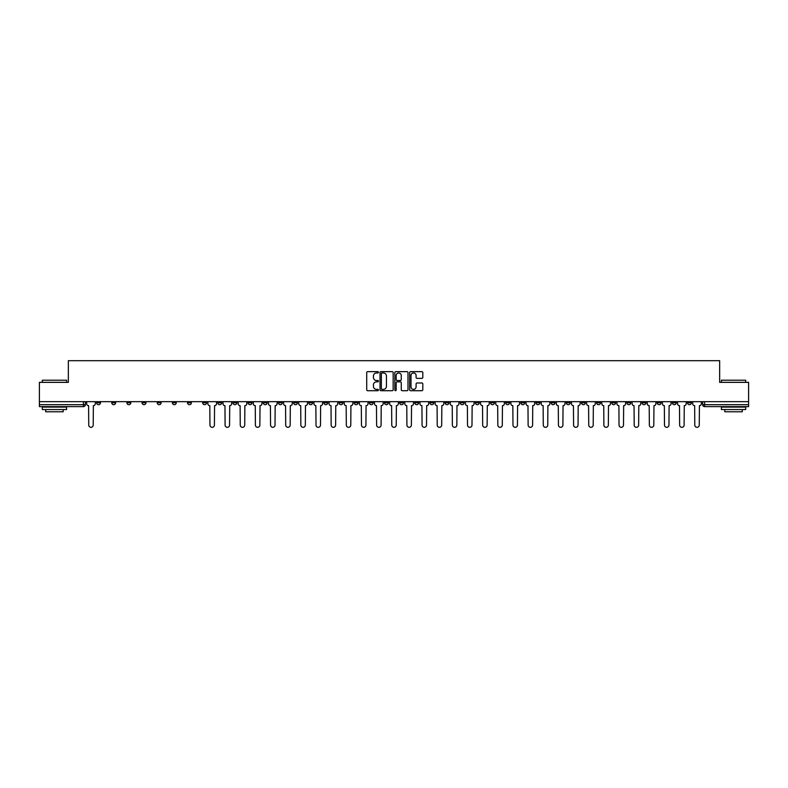 <?xml version="1.0" encoding="UTF-8"?>
<svg xmlns="http://www.w3.org/2000/svg" width="788" height="788" viewBox="0 0 788 788"><rect width="100%" height="100%" fill="white"/><g stroke="black" fill="none" stroke-linecap="round" stroke-linejoin="round"><path stroke-width="1.18" d="M378.457 372.31A0.67 0.67 0 0 0 377.797 371.65L367.661 371.65A0.955 0.955 0 0 0 366.716 372.596L366.716 389.764A0.955 0.955 0 0 0 367.661 390.71L377.797 390.71A0.67 0.67 0 0 0 378.457 390.05A0.67 0.67 0 0 0 377.797 389.38L376.487 389.38A3.054 3.054 0 0 1 373.433 386.327L373.433 384.899A3.054 3.054 0 0 1 376.487 381.845L377.797 381.845A0.67 0.67 0 0 0 378.457 381.175A0.67 0.67 0 0 0 377.797 380.515L376.487 380.515A3.054 3.054 0 0 1 373.433 377.462L373.433 376.034A3.054 3.054 0 0 1 376.487 372.98L377.797 372.98A0.67 0.67 0 0 0 378.457 372.31M596.605 401.673L596.605 402.737L600.486 402.737A1.94 1.94 0 0 1 598.545 404.687A1.94 1.94 0 0 1 596.605 402.737L596.605 401.673M505.689 401.673L505.689 402.737L509.58 402.737A1.94 1.94 0 0 1 507.639 404.687A1.94 1.94 0 0 1 505.689 402.737L505.689 401.673M490.54 401.673L490.54 402.737L494.431 402.737A1.94 1.94 0 0 1 492.48 404.687A1.94 1.94 0 0 1 490.54 402.737L490.54 401.673M399.634 401.673L399.634 402.737L403.515 402.737A1.94 1.94 0 0 1 401.575 404.687A1.94 1.94 0 0 1 399.634 402.737L399.634 401.673M384.485 401.673L384.485 402.737L388.366 402.737A1.94 1.94 0 0 1 386.425 404.687A1.94 1.94 0 0 1 384.485 402.737L384.485 401.673M369.326 401.673L369.326 402.737L373.216 402.737A1.94 1.94 0 0 1 371.276 404.687A1.94 1.94 0 0 1 369.326 402.737L369.326 401.673M339.027 401.673L339.027 402.737L342.908 402.737A1.94 1.94 0 0 1 340.968 404.687A1.94 1.94 0 0 1 339.027 402.737L339.027 401.673M308.729 402.737L308.729 401.673L308.729 402.737A1.94 1.94 0 0 0 310.669 404.687A1.94 1.94 0 0 1 308.729 402.737L312.609 402.737A1.94 1.94 0 0 1 310.669 404.687A1.94 1.94 0 0 0 312.609 402.737L312.609 401.673L312.609 402.737M293.569 402.737L293.569 401.673L293.569 402.737A1.94 1.94 0 0 0 295.52 404.687A1.94 1.94 0 0 1 293.569 402.737L297.46 402.737A1.94 1.94 0 0 1 295.52 404.687M278.42 402.737L278.42 401.673L278.42 402.737A1.94 1.94 0 0 0 280.361 404.687A1.94 1.94 0 0 1 278.42 402.737L282.311 402.737A1.94 1.94 0 0 1 280.361 404.687A1.94 1.94 0 0 0 282.311 402.737L282.311 401.673L282.311 402.737M263.271 401.673L263.271 402.737L267.152 402.737A1.94 1.94 0 0 1 265.211 404.687A1.94 1.94 0 0 1 263.271 402.737L263.271 401.673M248.121 401.673L248.121 402.737L252.002 402.737A1.94 1.94 0 0 1 250.062 404.687A1.94 1.94 0 0 1 248.121 402.737L248.121 401.673M232.972 401.673L232.972 402.737L236.853 402.737A1.94 1.94 0 0 1 234.913 404.687A1.94 1.94 0 0 1 232.972 402.737L232.972 401.673M217.813 402.737L217.813 401.673L217.813 402.737A1.94 1.94 0 0 0 219.763 404.687A1.94 1.94 0 0 1 217.813 402.737L221.704 402.737A1.94 1.94 0 0 1 219.763 404.687M187.514 402.737L187.514 401.673L187.514 402.737A1.94 1.94 0 0 0 189.455 404.687A1.94 1.94 0 0 1 187.514 402.737L191.395 402.737A1.94 1.94 0 0 1 189.455 404.687A1.94 1.94 0 0 0 191.395 402.737L191.395 401.673L191.395 402.737M172.365 402.737L172.365 401.673L172.365 402.737A1.94 1.94 0 0 0 174.306 404.687A1.94 1.94 0 0 1 172.365 402.737L176.246 402.737A1.94 1.94 0 0 1 174.306 404.687A1.94 1.94 0 0 0 176.246 402.737L176.246 401.673L176.246 402.737M157.216 402.737L157.216 401.673L157.216 402.737A1.94 1.94 0 0 0 159.156 404.687A1.94 1.94 0 0 1 157.216 402.737L161.097 402.737A1.94 1.94 0 0 1 159.156 404.687A1.94 1.94 0 0 0 161.097 402.737L161.097 401.673L161.097 402.737M142.057 402.737L142.057 401.673L142.057 402.737A1.94 1.94 0 0 0 144.007 404.687A1.94 1.94 0 0 1 142.057 402.737L145.947 402.737A1.94 1.94 0 0 1 144.007 404.687M126.907 402.737L126.907 401.673L126.907 402.737A1.94 1.94 0 0 0 128.848 404.687A1.94 1.94 0 0 1 126.907 402.737L130.798 402.737A1.94 1.94 0 0 1 128.848 404.687A1.94 1.94 0 0 0 130.798 402.737L130.798 401.673L130.798 402.737M111.758 402.737L111.758 401.673L111.758 402.737A1.94 1.94 0 0 0 113.699 404.687A1.94 1.94 0 0 1 111.758 402.737L115.639 402.737A1.94 1.94 0 0 1 113.699 404.687A1.94 1.94 0 0 0 115.639 402.737L115.639 401.673L115.639 402.737M421.866 378.368A0.955 0.955 0 0 0 422.811 377.413L422.811 372.596A0.955 0.955 0 0 0 421.866 371.65L410.607 371.65A0.955 0.955 0 0 0 409.661 372.596L409.661 389.764A0.955 0.955 0 0 0 410.607 390.71L421.866 390.71A0.955 0.955 0 0 0 422.811 389.764L422.811 383.943A0.955 0.955 0 0 0 421.866 382.988L417.049 382.988A0.955 0.955 0 0 0 416.094 383.943L416.094 386.829A2.551 2.551 0 0 1 413.542 389.38A2.551 2.551 0 0 1 410.991 386.829L410.991 375.531A2.551 2.551 0 0 1 413.542 372.98A2.551 2.551 0 0 1 416.094 375.531L416.094 377.413A0.955 0.955 0 0 0 417.049 378.368L421.866 378.368M39.4 401.673L39.4 382.347L68.339 382.347L68.339 360.687L719.661 360.687L719.661 382.347L748.6 382.347L748.6 401.673L39.4 401.673L39.4 404.687L85.34 404.687L85.34 401.673L85.34 404.687A1.94 1.94 0 0 1 83.4 406.628L39.4 406.628L39.4 404.687M393.163 372.596A0.955 0.955 0 0 0 392.217 371.65L380.959 371.65A0.955 0.955 0 0 0 380.013 372.596L380.013 389.764A0.955 0.955 0 0 0 380.959 390.71L392.217 390.71A0.955 0.955 0 0 0 393.163 389.764L393.163 372.596M395.783 371.65L407.041 371.65A0.955 0.955 0 0 1 407.987 372.596L407.987 389.764A0.955 0.955 0 0 1 407.041 390.71L402.225 390.71A0.955 0.955 0 0 1 401.269 389.764L401.269 382.801A0.955 0.955 0 0 0 400.314 381.845L397.122 381.845A0.955 0.955 0 0 0 396.167 382.801L396.167 390.05A0.67 0.67 0 0 1 395.497 390.71A0.67 0.67 0 0 1 394.837 390.05L394.837 372.596A0.955 0.955 0 0 1 395.783 371.65M702.66 401.673L702.66 404.687L748.6 404.687L748.6 406.628L704.6 406.628A1.94 1.94 0 0 1 702.66 404.687A1.94 1.94 0 0 0 704.6 406.628L704.6 401.673M748.6 401.673L748.6 404.687M691.391 401.673L691.391 402.737A1.94 1.94 0 0 1 689.451 404.687A1.94 1.94 0 0 1 687.51 402.737L691.391 402.737M687.51 401.673L687.51 402.737M676.242 402.737L676.242 401.673L676.242 402.737A1.94 1.94 0 0 1 674.301 404.687A1.94 1.94 0 0 1 672.361 402.737L676.242 402.737A1.94 1.94 0 0 1 674.301 404.687M672.361 401.673L672.361 402.737M661.093 401.673L661.093 402.737A1.94 1.94 0 0 1 659.152 404.687A1.94 1.94 0 0 1 657.202 402.737A1.94 1.94 0 0 0 659.152 404.687M657.202 401.673L657.202 402.737L661.093 402.737M645.943 401.673L645.943 402.737A1.94 1.94 0 0 1 643.993 404.687A1.94 1.94 0 0 1 642.053 402.737L645.943 402.737A1.94 1.94 0 0 1 643.993 404.687M642.053 401.673L642.053 402.737M630.784 401.673L630.784 402.737A1.94 1.94 0 0 1 628.844 404.687A1.94 1.94 0 0 1 626.903 402.737A1.94 1.94 0 0 0 628.844 404.687M626.903 401.673L626.903 402.737L630.784 402.737M615.635 401.673L615.635 402.737A1.94 1.94 0 0 1 613.694 404.687A1.94 1.94 0 0 1 611.754 402.737L615.635 402.737M611.754 401.673L611.754 402.737M600.486 401.673L600.486 402.737A1.94 1.94 0 0 1 598.545 404.687M585.336 401.673L585.336 402.737A1.94 1.94 0 0 1 583.396 404.687A1.94 1.94 0 0 1 581.445 402.737L585.336 402.737M581.445 401.673L581.445 402.737M570.187 401.673L570.187 402.737A1.94 1.94 0 0 1 568.237 404.687A1.94 1.94 0 0 1 566.296 402.737L570.187 402.737M566.296 401.673L566.296 402.737M555.028 401.673L555.028 402.737A1.94 1.94 0 0 1 553.087 404.687A1.94 1.94 0 0 1 551.147 402.737A1.94 1.94 0 0 0 553.087 404.687M551.147 401.673L551.147 402.737L555.028 402.737M539.879 401.673L539.879 402.737A1.94 1.94 0 0 1 537.938 404.687A1.94 1.94 0 0 1 535.998 402.737L539.879 402.737M535.998 401.673L535.998 402.737M524.729 401.673L524.729 402.737A1.94 1.94 0 0 1 522.789 404.687A1.94 1.94 0 0 1 520.848 402.737L524.729 402.737M520.848 401.673L520.848 402.737M509.58 401.673L509.58 402.737M494.431 401.673L494.431 402.737L494.431 401.673M479.271 401.673L479.271 402.737A1.94 1.94 0 0 1 477.331 404.687A1.94 1.94 0 0 1 475.391 402.737L479.271 402.737M475.391 401.673L475.391 402.737M464.122 401.673L464.122 402.737A1.94 1.94 0 0 1 462.182 404.687A1.94 1.94 0 0 1 460.241 402.737L464.122 402.737M460.241 401.673L460.241 402.737M448.973 401.673L448.973 402.737A1.94 1.94 0 0 1 447.032 404.687A1.94 1.94 0 0 1 445.092 402.737L448.973 402.737M445.092 401.673L445.092 402.737M433.824 401.673L433.824 402.737A1.94 1.94 0 0 1 431.883 404.687A1.94 1.94 0 0 1 429.933 402.737L433.824 402.737M429.933 401.673L429.933 402.737M418.674 401.673L418.674 402.737A1.94 1.94 0 0 1 416.724 404.687A1.94 1.94 0 0 1 414.784 402.737L418.674 402.737M414.784 401.673L414.784 402.737M403.515 401.673L403.515 402.737A1.94 1.94 0 0 1 401.575 404.687M388.366 401.673L388.366 402.737M373.216 402.737L373.216 401.673L373.216 402.737A1.94 1.94 0 0 1 371.276 404.687M358.067 401.673L358.067 402.737A1.94 1.94 0 0 1 356.117 404.687A1.94 1.94 0 0 1 354.176 402.737A1.94 1.94 0 0 0 356.117 404.687A1.94 1.94 0 0 0 358.067 402.737L354.176 402.737L354.176 401.673M342.908 402.737L342.908 401.673L342.908 402.737A1.94 1.94 0 0 1 340.968 404.687M327.759 401.673L327.759 402.737A1.94 1.94 0 0 1 325.818 404.687A1.94 1.94 0 0 1 323.878 402.737A1.94 1.94 0 0 0 325.818 404.687M323.878 401.673L323.878 402.737L327.759 402.737M297.46 401.673L297.46 402.737L297.46 401.673M267.152 402.737L267.152 401.673L267.152 402.737A1.94 1.94 0 0 1 265.211 404.687M252.002 402.737L252.002 401.673L252.002 402.737A1.94 1.94 0 0 1 250.062 404.687M236.853 402.737L236.853 401.673L236.853 402.737A1.94 1.94 0 0 1 234.913 404.687M221.704 401.673L221.704 402.737L221.704 401.673M206.554 402.737L206.554 401.673L206.554 402.737A1.94 1.94 0 0 1 204.604 404.687A1.94 1.94 0 0 1 202.664 402.737L206.554 402.737A1.94 1.94 0 0 1 204.604 404.687M202.664 401.673L202.664 402.737M145.947 401.673L145.947 402.737L145.947 401.673M100.49 401.673L100.49 402.737A1.94 1.94 0 0 1 98.549 404.687A1.94 1.94 0 0 1 96.609 402.737A1.94 1.94 0 0 0 98.549 404.687A1.94 1.94 0 0 0 100.49 402.737L100.49 401.673M96.609 401.673L96.609 402.737L100.49 402.737M83.4 401.673L83.4 406.628A1.94 1.94 0 0 0 85.34 404.687M382.013 372.98A0.67 0.67 0 0 0 381.343 373.65L381.343 388.711A0.67 0.67 0 0 0 382.013 389.38L383.392 389.38A3.054 3.054 0 0 0 386.445 386.327L386.445 376.034A3.054 3.054 0 0 0 383.392 372.98L382.013 372.98M401.269 375.581A2.551 2.551 0 0 0 398.718 373.029A2.551 2.551 0 0 0 396.167 375.581L396.167 379.56A0.955 0.955 0 0 0 397.122 380.515L400.314 380.515A0.955 0.955 0 0 0 401.269 379.56L401.269 375.581M86.65 401.673L86.65 403.712A1.94 1.94 0 0 0 88.591 405.653L88.739 425.077A2.236 2.236 0 0 0 90.975 427.313A2.236 2.236 0 0 0 93.211 425.077L93.348 405.653A1.94 1.94 0 0 0 95.299 403.712L95.299 401.673M42.316 380.21L66.596 380.21L42.316 380.21L42.316 382.347M66.596 409.543L42.316 409.543L42.316 407.11L66.596 407.11L66.596 409.543M63.198 409.543L63.198 411.769L45.714 411.769L45.714 409.543M721.404 380.21L745.684 380.21L721.404 380.21L721.404 382.347M745.684 409.543L721.404 409.543L721.404 407.11L745.684 407.11L745.684 409.543M742.286 409.543L742.286 411.769L724.802 411.769L724.802 409.543M207.865 401.673L207.865 403.712A1.94 1.94 0 0 0 209.805 405.653L209.953 425.077A2.236 2.236 0 0 0 212.179 427.313A2.236 2.236 0 0 0 214.415 425.077L214.563 405.653A1.94 1.94 0 0 0 216.503 403.712L216.503 401.673M223.014 401.673L223.014 403.712A1.94 1.94 0 0 0 224.954 405.653L225.102 425.077A2.236 2.236 0 0 0 227.338 427.313A2.236 2.236 0 0 0 229.564 425.077L229.712 405.653A1.94 1.94 0 0 0 231.652 403.712L231.652 401.673M238.163 401.673L238.163 403.712A1.94 1.94 0 0 0 240.104 405.653L240.251 425.077A2.236 2.236 0 0 0 242.487 427.313A2.236 2.236 0 0 0 244.723 425.077L244.861 405.653A1.94 1.94 0 0 0 246.811 403.712L246.811 401.673M253.312 401.673L253.312 403.712A1.94 1.94 0 0 0 255.263 405.653L255.401 425.077A2.236 2.236 0 0 0 257.637 427.313A2.236 2.236 0 0 0 259.873 425.077L260.02 405.653A1.94 1.94 0 0 0 261.961 403.712L261.961 401.673M268.472 401.673L268.472 403.712A1.94 1.94 0 0 0 270.412 405.653L270.56 425.077A2.236 2.236 0 0 0 272.786 427.313A2.236 2.236 0 0 0 275.022 425.077L275.17 405.653A1.94 1.94 0 0 0 277.11 403.712L277.11 401.673M283.621 401.673L283.621 403.712A1.94 1.94 0 0 0 285.561 405.653L285.709 425.077A2.236 2.236 0 0 0 287.945 427.313A2.236 2.236 0 0 0 290.171 425.077L290.319 405.653A1.94 1.94 0 0 0 292.259 403.712L292.259 401.673M298.77 401.673L298.77 403.712A1.94 1.94 0 0 0 300.711 405.653L300.858 425.077A2.236 2.236 0 0 0 303.094 427.313A2.236 2.236 0 0 0 305.33 425.077L305.468 405.653A1.94 1.94 0 0 0 307.418 403.712L307.418 401.673M313.919 401.673L313.919 403.712A1.94 1.94 0 0 0 315.86 405.653L316.008 425.077A2.236 2.236 0 0 0 318.244 427.313A2.236 2.236 0 0 0 320.48 425.077L320.627 405.653A1.94 1.94 0 0 0 322.568 403.712L322.568 401.673M329.069 401.673L329.069 403.712A1.94 1.94 0 0 0 331.019 405.653L331.157 425.077A2.236 2.236 0 0 0 333.393 427.313A2.236 2.236 0 0 0 335.629 425.077L335.777 405.653A1.94 1.94 0 0 0 337.717 403.712L337.717 401.673M344.228 401.673L344.228 403.712A1.94 1.94 0 0 0 346.168 405.653L346.316 425.077A2.236 2.236 0 0 0 348.542 427.313A2.236 2.236 0 0 0 350.778 425.077L350.926 405.653A1.94 1.94 0 0 0 352.866 403.712L352.866 401.673M359.377 401.673L359.377 403.712A1.94 1.94 0 0 0 361.318 405.653L361.465 425.077A2.236 2.236 0 0 0 363.701 427.313A2.236 2.236 0 0 0 365.928 425.077L366.075 405.653A1.94 1.94 0 0 0 368.016 403.712L368.016 401.673M374.527 401.673L374.527 403.712A1.94 1.94 0 0 0 376.467 405.653L376.615 425.077A2.236 2.236 0 0 0 378.851 427.313A2.236 2.236 0 0 0 381.087 425.077L381.225 405.653A1.94 1.94 0 0 0 383.175 403.712L383.175 401.673M389.676 401.673L389.676 403.712A1.94 1.94 0 0 0 391.616 405.653L391.764 425.077A2.236 2.236 0 0 0 394 427.313A2.236 2.236 0 0 0 396.236 425.077L396.384 405.653A1.94 1.94 0 0 0 398.324 403.712L398.324 401.673M404.825 401.673L404.825 403.712A1.94 1.94 0 0 0 406.775 405.653L406.913 425.077A2.236 2.236 0 0 0 409.149 427.313A2.236 2.236 0 0 0 411.385 425.077L411.533 405.653A1.94 1.94 0 0 0 413.473 403.712L413.473 401.673M419.984 401.673L419.984 403.712A1.94 1.94 0 0 0 421.925 405.653L422.072 425.077A2.236 2.236 0 0 0 424.299 427.313A2.236 2.236 0 0 0 426.535 425.077L426.682 405.653A1.94 1.94 0 0 0 428.623 403.712L428.623 401.673M435.134 401.673L435.134 403.712A1.94 1.94 0 0 0 437.074 405.653L437.222 425.077A2.236 2.236 0 0 0 439.458 427.313A2.236 2.236 0 0 0 441.684 425.077L441.832 405.653A1.94 1.94 0 0 0 443.772 403.712L443.772 401.673M450.283 401.673L450.283 403.712A1.94 1.94 0 0 0 452.223 405.653L452.371 425.077A2.236 2.236 0 0 0 454.607 427.313A2.236 2.236 0 0 0 456.843 425.077L456.981 405.653A1.94 1.94 0 0 0 458.931 403.712L458.931 401.673M465.432 401.673L465.432 403.712A1.94 1.94 0 0 0 467.373 405.653L467.52 425.077A2.236 2.236 0 0 0 469.756 427.313A2.236 2.236 0 0 0 471.992 425.077L472.14 405.653A1.94 1.94 0 0 0 474.081 403.712L474.081 401.673M480.581 401.673L480.581 403.712A1.94 1.94 0 0 0 482.532 405.653L482.67 425.077A2.236 2.236 0 0 0 484.906 427.313A2.236 2.236 0 0 0 487.142 425.077L487.289 405.653A1.94 1.94 0 0 0 489.23 403.712L489.23 401.673M495.741 401.673L495.741 403.712A1.94 1.94 0 0 0 497.681 405.653L497.829 425.077A2.236 2.236 0 0 0 500.055 427.313A2.236 2.236 0 0 0 502.291 425.077L502.439 405.653A1.94 1.94 0 0 0 504.379 403.712L504.379 401.673M510.89 401.673L510.89 403.712A1.94 1.94 0 0 0 512.83 405.653L512.978 425.077A2.236 2.236 0 0 0 515.214 427.313A2.236 2.236 0 0 0 517.44 425.077L517.588 405.653A1.94 1.94 0 0 0 519.528 403.712L519.528 401.673M526.039 401.673L526.039 403.712A1.94 1.94 0 0 0 527.98 405.653L528.127 425.077A2.236 2.236 0 0 0 530.363 427.313A2.236 2.236 0 0 0 532.599 425.077L532.737 405.653A1.94 1.94 0 0 0 534.688 403.712L534.688 401.673M541.189 401.673L541.189 403.712A1.94 1.94 0 0 0 543.139 405.653L543.277 425.077A2.236 2.236 0 0 0 545.513 427.313A2.236 2.236 0 0 0 547.749 425.077L547.896 405.653A1.94 1.94 0 0 0 549.837 403.712L549.837 401.673M556.348 401.673L556.348 403.712A1.94 1.94 0 0 0 558.288 405.653L558.436 425.077A2.236 2.236 0 0 0 560.662 427.313A2.236 2.236 0 0 0 562.898 425.077L563.046 405.653A1.94 1.94 0 0 0 564.986 403.712L564.986 401.673M571.497 401.673L571.497 403.712A1.94 1.94 0 0 0 573.437 405.653L573.585 425.077A2.236 2.236 0 0 0 575.821 427.313A2.236 2.236 0 0 0 578.047 425.077L578.195 405.653A1.94 1.94 0 0 0 580.135 403.712L580.135 401.673M586.646 401.673L586.646 403.712A1.94 1.94 0 0 0 588.587 405.653L588.735 425.077A2.236 2.236 0 0 0 590.97 427.313A2.236 2.236 0 0 0 593.206 425.077L593.344 405.653A1.94 1.94 0 0 0 595.285 403.712L595.285 401.673M601.796 401.673L601.796 403.712A1.94 1.94 0 0 0 603.736 405.653L603.884 425.077A2.236 2.236 0 0 0 606.12 427.313A2.236 2.236 0 0 0 608.356 425.077L608.494 405.653A1.94 1.94 0 0 0 610.444 403.712L610.444 401.673M616.945 401.673L616.945 403.712A1.94 1.94 0 0 0 618.895 405.653L619.033 425.077A2.236 2.236 0 0 0 621.269 427.313A2.236 2.236 0 0 0 623.505 425.077L623.653 405.653A1.94 1.94 0 0 0 625.593 403.712L625.593 401.673M632.104 401.673L632.104 403.712A1.94 1.94 0 0 0 634.045 405.653L634.192 425.077A2.236 2.236 0 0 0 636.418 427.313A2.236 2.236 0 0 0 638.654 425.077L638.802 405.653A1.94 1.94 0 0 0 640.742 403.712L640.742 401.673M647.253 401.673L647.253 403.712A1.94 1.94 0 0 0 649.194 405.653L649.342 425.077A2.236 2.236 0 0 0 651.577 427.313A2.236 2.236 0 0 0 653.804 425.077L653.951 405.653A1.94 1.94 0 0 0 655.892 403.712L655.892 401.673M662.403 401.673L662.403 403.712A1.94 1.94 0 0 0 664.343 405.653L664.491 425.077A2.236 2.236 0 0 0 666.727 427.313A2.236 2.236 0 0 0 668.963 425.077L669.101 405.653A1.94 1.94 0 0 0 671.051 403.712L671.051 401.673M677.552 401.673L677.552 403.712A1.94 1.94 0 0 0 679.492 405.653L679.64 425.077A2.236 2.236 0 0 0 681.876 427.313A2.236 2.236 0 0 0 684.112 425.077L684.26 405.653A1.94 1.94 0 0 0 686.2 403.712L686.2 401.673M692.701 401.673L692.701 403.712A1.94 1.94 0 0 0 694.652 405.653L694.789 425.077A2.236 2.236 0 0 0 697.025 427.313A2.236 2.236 0 0 0 699.261 425.077L699.409 405.653A1.94 1.94 0 0 0 701.35 403.712L701.35 401.673M66.596 382.347L66.596 380.21M745.684 382.347L745.684 380.21"/></g></svg>
